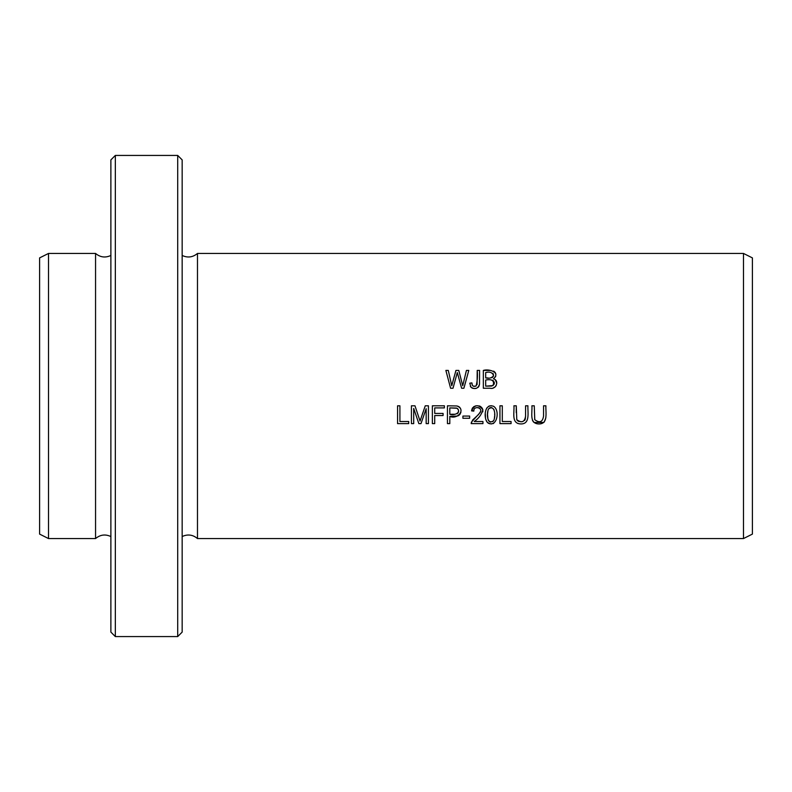 <?xml version="1.0" encoding="UTF-8"?>
<svg xmlns="http://www.w3.org/2000/svg" width="792" height="792" viewBox="0 0 792 792"><rect width="100%" height="100%" fill="white"/><g stroke="black" fill="none" stroke-linecap="round" stroke-linejoin="round"><path stroke-width="1.19" d="M743.48 396L743.48 253.44L197.485 253.44L197.485 538.56L743.48 538.56L743.48 396M469.775 383.189L470.973 387.209C475.131 389.684 477.972 388.704 479.487 384.268L479.576 370.428L477.22 370.428C477.754 375.883 477.378 381.091 476.091 386.041C473.378 386.882 471.983 385.833 471.903 382.902L469.775 383.189L471.903 382.902L472.319 385.13M411.424 423.621L413.701 423.621L413.701 408.454L418.859 423.621L420.988 423.621L426.165 408.702L426.165 423.621L428.432 423.621L428.432 405.801L425.264 405.801L420.047 421.057L414.978 405.801L411.424 405.801L411.424 423.621M499.94 423.621L511.068 423.621L511.068 421.522L502.296 421.522L502.296 405.801L499.94 405.801L499.94 423.621M462.914 418.275L469.646 418.275L469.646 416.067L462.914 416.067L462.914 418.275M543.55 405.801L543.55 416.087C542.639 422.077 539.708 423.284 534.768 419.701L534.253 405.801L531.887 405.801C532.571 411.998 528.997 423.413 538.402 423.918C548.569 424.472 545.5 412.266 545.906 405.801L543.55 405.801M397.564 423.621L408.702 423.621L408.702 421.522L399.92 421.522L399.92 405.801L397.564 405.801L397.564 423.621M493.624 406.306C484.595 403.148 483.447 416.899 487.06 422.077C496.534 429.512 500.683 410.761 493.624 406.306M483.338 388.248L490.129 388.248C496.01 389.852 499.772 380.526 493.436 378.764C500.999 372.398 488.902 368.547 483.338 370.428L483.338 388.248M525.571 405.801L525.571 416.087C524.66 422.077 521.73 423.284 516.79 419.701L516.275 405.801L513.909 405.801C514.592 411.998 511.018 423.413 520.423 423.918C530.591 424.472 527.512 412.266 527.927 405.801L525.571 405.801M432.363 423.621L434.719 423.621L434.719 415.523L443.084 415.523L443.084 413.424L434.719 413.424L434.719 407.9L444.381 407.9L444.381 405.801L432.363 405.801L432.363 423.621M482.952 421.522L474.21 421.522C478.774 418.433 481.645 414.493 482.843 409.702C478.457 404.049 474.705 404.445 471.587 410.88L473.834 411.107C473.398 405.266 483.486 407.583 480.091 412.612L471.428 422.106L471.171 423.621L482.952 423.621L482.952 421.522M450.599 388.248L453.004 388.248L457.311 372.577L461.627 388.248L463.894 388.248L468.785 370.428L466.419 370.428L462.726 385.753L458.796 370.428L455.945 370.428L451.757 385.753L448.292 370.428L445.876 370.428L450.599 388.248M447.45 423.621L449.807 423.621L449.807 416.374C457.093 419.928 466.577 409.494 456.885 405.969L447.45 405.801L447.45 423.621M115.335 396L115.335 155.43L110.88 159.885L110.88 632.115L115.335 636.57L115.335 396M177.705 636.57L182.16 632.115L182.16 159.885L177.705 155.43L177.705 636.57L115.335 636.57M743.48 538.56L752.4 534.105L752.4 257.895L743.48 253.44M110.88 536.54C105.346 533.976 100.237 534.649 95.555 538.56L95.555 253.44C100.237 257.351 105.346 258.024 110.88 255.46M95.555 538.56L48.52 538.56L48.52 253.44L95.555 253.44M48.52 538.56L39.6 534.105L39.6 257.895L48.52 253.44M519.73 423.868L517.671 423.423M516.275 405.801L516.255 412.662M516.859 419.839L517.206 420.374M517.562 420.75L519.097 421.582M520.809 421.809L522.859 421.542M524.581 420.493L525.086 419.572M525.254 419.057L525.571 416.087M471.171 423.621L472.636 420.017L478.596 414.473L480.566 411.484M479.635 408.325L478.893 407.85M478.437 407.682L476.814 407.563M473.863 410.612L471.587 410.88L471.983 409.048M472.289 408.355L472.774 407.623M473.527 406.88L474.022 406.534M474.972 406.098L475.933 405.851M478.982 405.89L479.932 406.177M480.586 406.504L482.377 408.365M482.773 409.365L482.803 411.84M448.292 370.428L451.757 385.753L454.172 376.725M458.796 370.428L462.726 385.753M458.459 376.794L457.311 372.577M485.694 386.149L485.694 380.021C492.109 378.873 494.584 380.724 493.099 385.575L485.694 386.149L491.733 386.06L494.178 384.179M485.694 377.923L485.694 372.527C489.793 371.438 492.416 372.488 493.584 375.675C491.822 377.982 489.189 378.734 485.694 377.923L488.09 377.942M483.338 370.428L490.416 370.438M493.644 371.141L494.287 371.567M494.881 372.151L495.356 372.844M495.505 373.141L495.841 374.131M495.733 376.22L495.416 376.952M491.01 377.853L492.723 377.259M493.426 376.309L493.565 375.794M493.485 374.388L492.891 373.339M493.436 378.764L494.723 379.318M495.267 379.705L496.792 383.17M496.238 385.476L495.139 386.922M494.624 387.288L493.327 387.862M494.307 383.675L494.238 382.19M493.723 381.2L493.178 380.685M492.901 380.516L492.109 380.229M449.807 414.275L449.807 407.9L456.568 408.058C462.528 412.236 454.083 415.939 449.807 414.275L455.311 414.236M457.113 413.79L458.152 412.84L458.588 410.523M458.41 409.781L457.618 408.623M457.132 408.286L449.807 407.9M456.885 405.969L458.311 406.375M458.974 406.742L459.667 407.296M460.122 407.86L460.667 408.86M460.914 412.286L459.796 414.592M459.023 415.305L458.162 415.78M457.301 416.057L449.807 416.374M492.763 421.591L493.644 420.671C487.001 425.65 486.219 412.761 488.684 408.811L488.248 409.642M487.961 410.533L487.565 413.919M487.545 414.572L487.922 419.077M488.218 419.998L488.496 420.552M488.822 420.998L489.605 421.69M490.07 421.928L490.585 422.077M487.06 422.077L485.823 419.453M485.466 417.691L485.308 413.879M486.694 408.147L488.733 406.227M489.466 405.95L491.377 405.732M493.723 423.304L492.961 423.641M491.505 423.918L489.288 423.651M488.575 423.354L487.694 422.74M489.931 407.761L488.684 408.811C495.346 404.316 495.851 416.82 493.644 420.671L494.089 419.77M494.307 419.027L494.663 415.83M494.673 414.909L494.663 413.85M494.525 411.86L493.921 409.464M491.674 407.593L490.476 407.593M545.837 417.829L544.233 422.037M543.777 422.453L533.966 422.463M533.323 421.819L532.402 420.097M534.253 405.801L534.709 419.572M539.243 421.79L540.58 421.611M418.74 417.057L420.047 421.057M422.453 413.939L423.146 411.939M426.165 408.702L420.988 423.621M418.859 423.621L413.701 408.454M470.973 387.209L470.319 386.219M472.715 385.744L473.349 386.199M473.448 386.248L476.091 386.041M477.071 384.615L477.22 370.428M479.576 370.428L479.516 384.031M479.427 384.684L478.913 386.288M478.625 386.773L478.031 387.407M476.121 388.377L473.557 388.486M472.596 388.258L471.874 387.922M177.705 155.43L115.335 155.43M182.16 255.46C187.694 258.024 192.803 257.351 197.485 253.44M182.16 536.54C187.694 533.976 192.803 534.649 197.485 538.56"/></g></svg>
